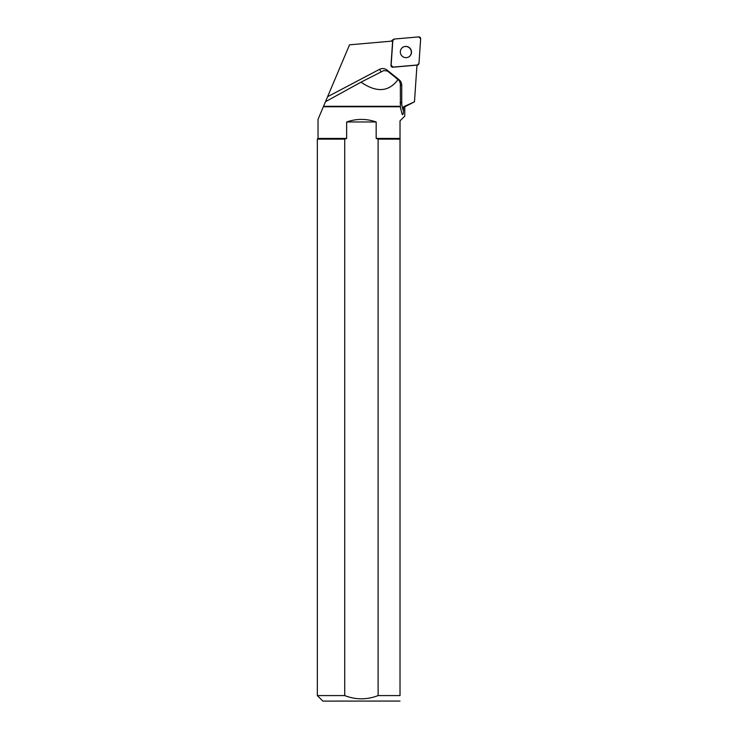 <?xml version="1.0" encoding="UTF-8"?>
<svg xmlns="http://www.w3.org/2000/svg" width="738" height="738" viewBox="0 0 738 738"><rect width="100%" height="100%" fill="white"/><g stroke="black" fill="none" stroke-linecap="round" stroke-linejoin="round"><path stroke-width="1.11" d="M391.288 41.162A1.753 1.716 -125.8 0 1 391.795 40.581L393.511 39.345A1.753 1.716 54.2 0 0 392.81 40.618L391.131 65.221A1.753 1.716 54.2 0 0 393.04 67.112L417.44 64.972A1.753 1.716 54.2 0 0 418.981 63.394L420.66 38.782A1.753 1.716 54.2 0 0 418.76 36.9L394.35 39.031A1.753 1.716 54.2 0 0 393.511 39.345M409.784 48.016A5.683 5.572 54.2 0 0 401.38 55.258A5.683 5.572 54.2 0 0 409.221 56.614A5.683 5.572 54.2 0 0 409.784 48.016M325.486 101.696L318.032 119.316L318.032 138.44L346.648 138.44L346.648 121.982C356.491 118.55 366.334 118.55 376.177 121.982L376.177 138.44L400.024 138.44L400.024 120.884L404.793 116.106L404.793 106.761L403.566 106.761L414.47 101.835L416.97 65.119L392.884 67.223A1.753 1.716 54.2 0 1 390.974 65.341L392.625 41.051L349.544 44.815L325.486 101.696M323.53 106.309L400.411 106.309L400.347 83.68L399.323 80.663L387.505 71.032L383.843 70.544L360.993 82.167L325.67 101.604M403.566 106.761L403.437 110.682C403.428 114.104 402.985 115.239 402.127 114.076L400.199 106.761L323.345 106.761M360.993 82.167C376.666 92.905 389.064 91.964 398.197 79.335M404.793 106.761L414.47 101.835M402.376 114.621L402.127 114.076M378.105 139.131L400.024 139.131L400.024 695.583C400.024 702.705 400.024 702.705 400.024 695.583L378.105 695.583L378.105 139.131L376.177 138.44M400.024 701.054L322.847 701.1L317.34 695.583L344.72 695.583C355.817 699.901 366.952 699.901 378.105 695.583M400.024 139.131L400.024 138.44M344.72 695.583L344.72 139.131L317.34 139.131L317.34 695.583M346.648 138.44L344.72 139.131M346.648 121.982L376.177 121.982M409.138 56.669A5.683 5.572 54.2 0 0 409.627 48.127A5.683 5.572 54.2 0 0 402.496 47.453M394.35 39.031L392.81 40.618L391.131 65.212L393.05 67.112L417.44 64.972L418.981 63.394L420.66 38.791L418.75 36.9L394.35 39.031M416.952 65.322L417.44 64.972M392.81 40.618L392.155 41.088M381.288 71.844A3.524 0.701 62.2 0 1 379.544 69.335L327.589 96.715M403.437 110.682A18.957 18.57 -125.8 0 1 401.73 102.776L401.73 85.267A7.057 6.91 54.2 0 0 399.046 79.686L387.146 70.119A7.057 6.91 54.2 0 0 379.544 69.335M400.088 102.693L401.73 102.776M386.777 70.59L387.146 70.119M400.328 85.193L401.73 85.267M416.933 65.636L418.289 64.658M318.032 138.44L317.34 139.131"/></g></svg>
